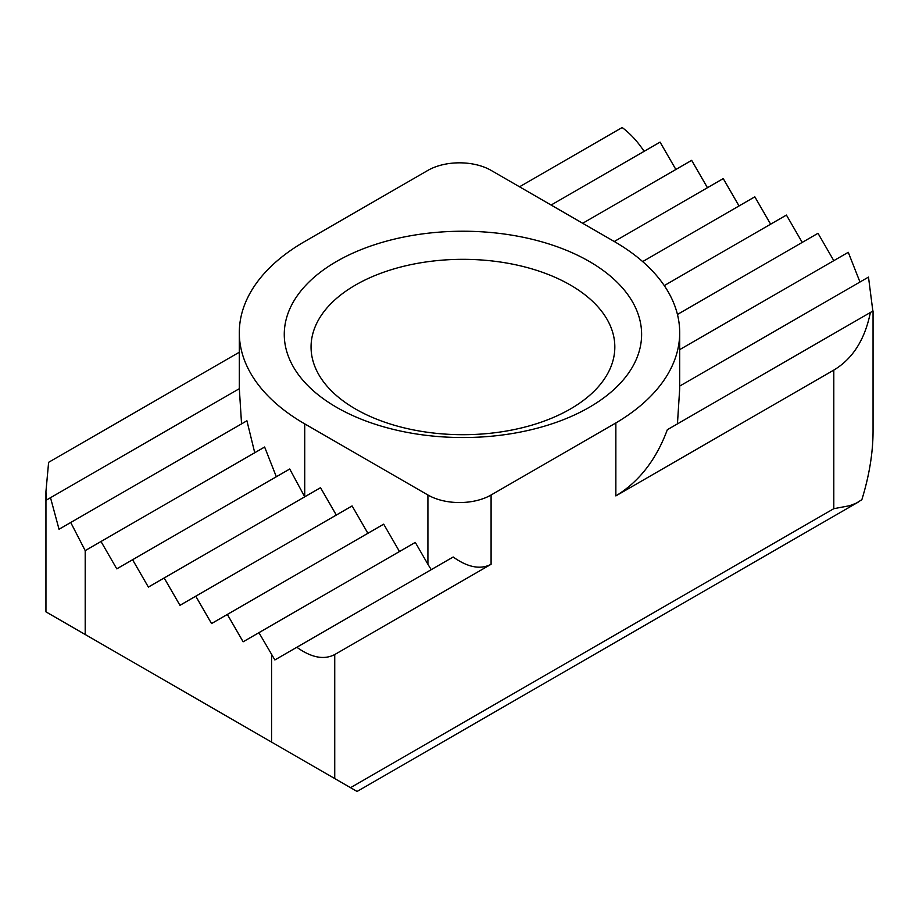 <?xml version="1.0" encoding="UTF-8"?>
<svg xmlns="http://www.w3.org/2000/svg" width="919" height="919" viewBox="0 0 919 919"><rect width="100%" height="100%" fill="white"/><g stroke="black" fill="none" stroke-linecap="round" stroke-linejoin="round"><path stroke-width="1.38" d="M427.909 494.996A44.675 25.789 180 0 0 491.091 494.996L615.856 422.958A223.351 128.947 0 0 0 679.692 332.689A223.351 128.947 0 0 0 614.271 241.513L491.091 170.383A44.675 25.789 180 0 0 427.909 170.383L303.144 242.421A223.351 128.947 0 0 0 239.308 332.689A223.351 128.947 0 0 0 304.729 423.877L427.909 494.996L427.909 564.289L431.229 569.677M833.797 370.081L615.856 495.904C639.107 481.717 656.258 459.661 667.32 429.724L873.05 310.944L873.05 431.298C872.993 452.872 869.259 475.674 861.85 499.706L856.209 503.187L849.604 505.714L833.797 508.678L833.797 370.081C852.66 358.858 864.859 339.662 870.385 312.483M677.441 423.877L679.692 388.691L679.692 332.689M551.101 205.04L660.072 142.123L675.867 169.475M582.692 223.271L691.662 160.354L707.458 187.717M614.271 241.513L723.242 178.596L739.037 205.948M642.668 261.593L754.832 196.827L770.627 224.19M664.265 285.591L786.423 215.069L802.218 242.421M677.452 314.459L818.002 233.3L833.797 260.663M644.127 151.336C637.683 141.606 630.365 133.669 622.174 127.534L519.511 186.798M336.595 261.444A178.677 103.158 0 0 0 336.595 407.324A178.677 103.158 0 0 0 589.286 407.324A178.677 103.158 0 0 0 589.286 261.444A178.677 103.158 0 0 0 336.595 261.444M615.856 422.958L615.856 495.904M872.843 311.059L868.489 277.101L679.692 386.106M859.966 282.018L848.271 252.311L679.692 349.634M57.15 618.315L45.95 611.847L45.95 491.481L48.615 462.326L239.308 352.23M296.826 647.263L453.182 556.994C467.794 567.414 480.43 569.837 491.091 564.289L334.734 654.558C324.074 660.106 311.438 657.682 296.826 647.263L274.873 659.945L258.928 632.674L243.133 641.795L227.338 614.443L383.694 524.175L399.489 551.526M227.338 614.443L211.542 623.564L195.758 596.201L179.963 605.322L164.168 577.971L148.373 587.092L132.577 559.728L289.726 469.012L304.729 496.823L304.729 423.877M45.95 491.481L46.157 500.212L239.319 388.691L241.559 423.877M50.511 497.696L59.034 529.252L70.729 522.497L85.203 550.619L264.626 447.025L276.332 476.743M45.95 611.847L357.066 791.466L350.53 787.686L833.797 508.678M132.577 559.728L116.782 568.85L100.998 541.498M258.928 632.674L415.285 542.405L427.909 564.289M164.168 577.971L320.524 487.702L336.308 515.054M195.758 596.201L352.103 505.932L367.899 533.296M70.729 522.497L246.924 420.776L254.735 452.734M355.55 285.016A151.876 87.684 0 0 0 311.059 347.014A151.876 87.684 0 0 0 404.819 428.024A151.876 87.684 0 0 0 570.331 409.024A151.876 87.684 0 0 0 614.822 347.014A151.876 87.684 0 0 0 521.062 266.005A151.876 87.684 0 0 0 355.55 285.016M491.091 494.996L491.091 564.289M85.203 634.501L85.203 550.619M271.565 742.092L271.565 654.558M334.734 778.565L334.734 654.558M239.308 388.691L239.308 332.689M357.066 791.466L858.415 502.015"/></g></svg>
